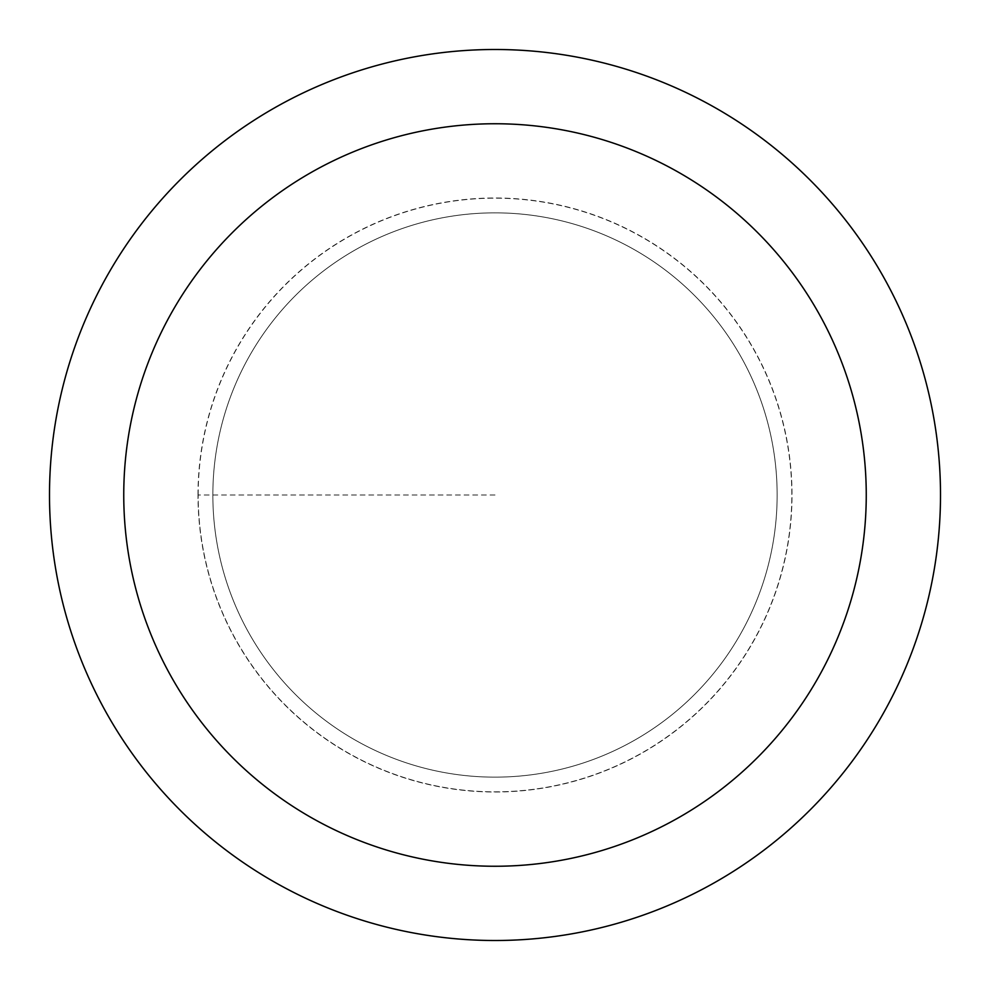 <?xml version="1.0" encoding="UTF-8"?>
<svg xmlns="http://www.w3.org/2000/svg" width="990" height="990" viewBox="0 0 990 990"><rect width="100%" height="100%" fill="white"/><g stroke="black" fill="none" stroke-linecap="round" stroke-linejoin="round"><path stroke-width="0.74" stroke-dasharray="4.95 3.71" d="M212.85 495A282.15 282.15 0 0 1 636.075 250.656A282.15 282.15 0 0 1 636.075 739.344A282.15 282.15 0 0 1 212.85 495A282.15 282.15 0 0 1 636.075 250.656A282.15 282.15 0 0 1 636.075 739.344A282.15 282.15 0 0 1 212.85 495A282.15 282.15 0 0 1 636.075 250.656A282.15 282.15 0 0 1 636.075 739.344A282.15 282.15 0 0 1 212.85 495A282.15 282.15 0 0 1 636.075 250.656A282.15 282.15 0 0 1 636.075 739.344A282.15 282.15 0 0 1 212.85 495M198.173 495A296.827 296.827 0 0 1 643.413 237.934A296.827 296.827 0 0 1 643.413 752.066A296.827 296.827 0 0 1 198.173 495A296.827 296.827 0 0 0 643.413 752.066A296.827 296.827 0 0 0 643.413 237.934A296.827 296.827 0 0 0 198.173 495M49.5 495A445.5 445.5 0 0 1 717.75 109.185A445.5 445.5 0 0 1 717.75 880.815A445.5 445.5 0 0 1 49.5 495M198 495A297 297 0 0 1 643.5 237.786A297 297 0 0 1 643.5 752.214A297 297 0 0 1 198 495M495 495L198 495L495 495"/><path stroke-width="1.49" d="M123.75 495A371.25 371.25 0 0 1 680.625 173.485A371.25 371.25 0 0 1 680.625 816.515A371.25 371.25 0 0 1 123.75 495M49.5 495A445.5 445.5 0 0 1 717.75 109.185A445.5 445.5 0 0 1 717.75 880.815A445.5 445.5 0 0 1 49.5 495"/></g></svg>
